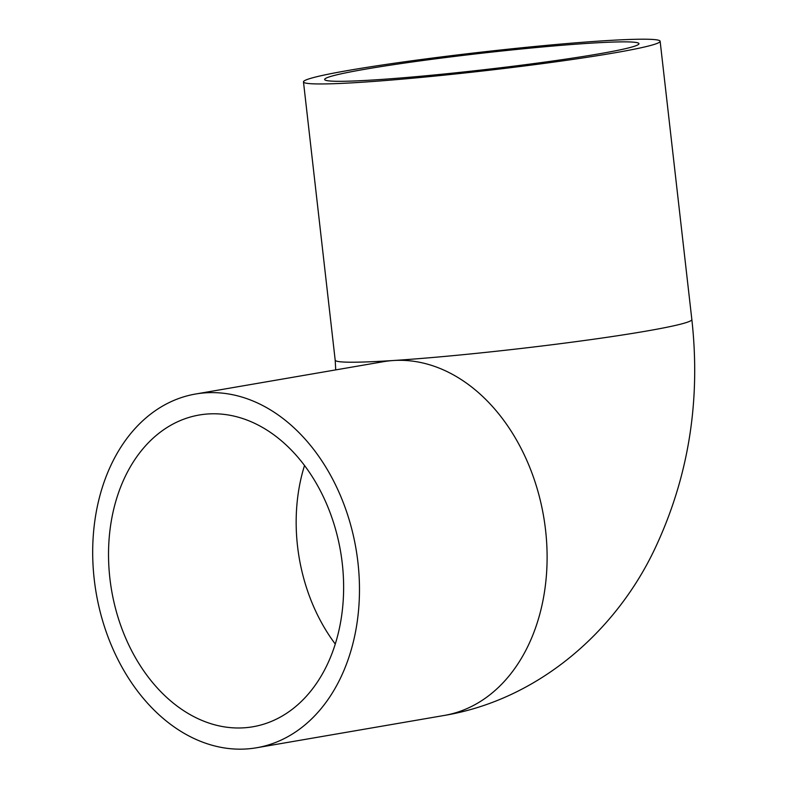 <?xml version="1.0" encoding="UTF-8"?>
<svg xmlns="http://www.w3.org/2000/svg" width="788" height="788" viewBox="0 0 788 788"><rect width="100%" height="100%" fill="white"/><g stroke="black" fill="none" stroke-linecap="round" stroke-linejoin="round"><path stroke-width="1.18" d="M109.896 578.441A158.171 116.132 80.2 0 1 199.246 415.01A158.171 116.132 80.2 0 1 342.258 563.331A158.171 116.132 80.2 0 1 252.909 726.763A158.171 116.132 80.2 0 1 109.896 578.441M597.994 54.027A158.171 8.323 -6.5 0 0 638.96 43.675A158.171 8.323 -6.5 0 0 538.105 47.369A158.171 8.323 -6.5 0 0 365.632 69.137A158.171 8.323 -6.5 0 0 324.656 79.49A158.171 8.323 -6.5 0 0 425.51 75.806A158.171 8.323 -6.5 0 0 597.994 54.027M94.245 579.466A179.487 131.773 -99.8 0 0 256.524 747.773A179.487 131.773 -99.8 0 0 357.919 562.307A179.487 131.773 -99.8 0 0 195.631 394.01A179.487 131.773 -99.8 0 0 94.245 579.466M613.645 53.003A179.487 9.446 173.5 0 1 417.926 77.717A179.487 9.446 173.5 0 1 303.478 81.903A179.487 9.446 173.5 0 1 349.971 70.162A179.487 9.446 173.5 0 1 545.7 45.448A179.487 9.446 173.5 0 1 660.137 41.262A179.487 9.446 173.5 0 1 613.645 53.003M660.137 41.262L691.844 319.514C700.857 400.944 688.535 477.351 654.887 548.714C616.137 630.863 538.854 699.586 444.166 715.465A179.487 131.773 -99.8 0 0 545.552 530.009A179.487 131.773 -99.8 0 0 393.429 360.51A179.487 131.773 -99.8 0 0 383.264 361.712L195.631 394.01M335.264 644.013A158.171 116.132 80.2 0 1 297.529 546.143A158.171 116.132 80.2 0 1 304.532 465.462M691.844 319.514A179.487 9.446 173.5 0 1 645.352 331.255A179.487 9.446 173.5 0 1 393.429 360.51A179.487 9.446 173.5 0 1 335.186 360.155L335.727 369.887M545.552 530.009A179.487 131.773 -99.8 0 0 393.429 360.51A179.487 131.773 -99.8 0 0 383.264 361.712M444.166 715.465L256.524 747.773M303.478 81.903L335.186 360.155"/></g></svg>
